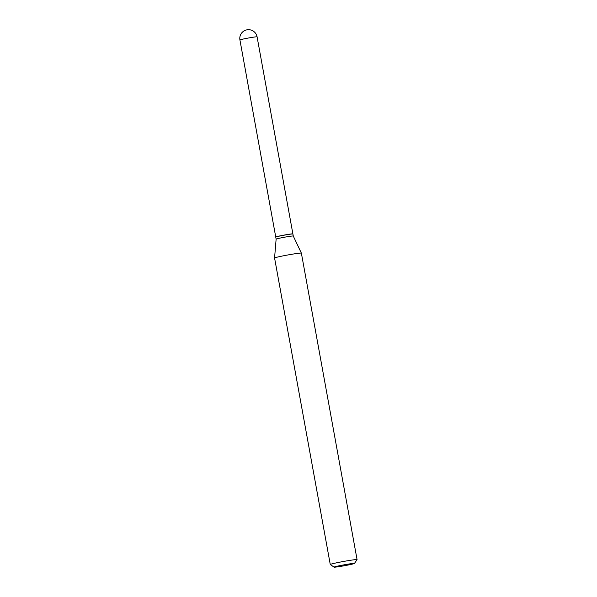 <?xml version="1.0" encoding="UTF-8"?>
<svg xmlns="http://www.w3.org/2000/svg" width="597" height="597" viewBox="0 0 597 597"><rect width="100%" height="100%" fill="white"/><g stroke="black" fill="none" stroke-linecap="round" stroke-linejoin="round"><path stroke-width="0.9" d="M292.843 233.942A8.716 0.396 169.7 0 0 292.888 233.89A8.716 0.396 169.7 0 0 292.426 233.845A8.716 0.396 169.7 0 0 282.866 235.315A8.716 0.396 169.7 0 0 275.739 237.002A8.716 0.396 169.7 0 0 275.799 237.039M275.762 237.091L275.851 236.964A8.604 0.388 169.7 0 1 281.56 235.569A8.604 0.388 169.7 0 1 292.769 233.89L292.896 233.979A8.716 0.396 169.7 0 0 292.896 233.979A8.716 0.396 169.7 0 0 281.545 235.681A8.716 0.396 169.7 0 0 275.762 237.091A8.716 0.396 169.7 0 0 275.754 237.113L276.127 239.143L274.568 258.001A13.619 0.619 169.7 0 0 274.575 258.008L330.268 564.501A13.619 0.619 169.7 0 0 330.29 564.531L334.089 567.15A10.35 0.47 169.7 0 0 347.566 565.128A10.35 0.47 169.7 0 0 354.431 563.456A10.35 0.47 169.7 0 0 340.947 565.426A10.35 0.47 169.7 0 0 334.089 567.15M292.911 233.994L293.276 236.024A8.716 0.396 169.7 0 0 293.276 236.024A8.716 0.396 169.7 0 0 281.918 237.71A8.716 0.396 169.7 0 0 276.127 239.143M354.431 563.456L357.066 559.665A13.619 0.619 169.7 0 0 357.073 559.635A13.619 0.619 169.7 0 0 339.312 562.262A13.619 0.619 169.7 0 0 330.268 564.501M293.276 236.024L301.366 253.128A13.619 0.619 169.7 0 0 301.366 253.128A13.619 0.619 169.7 0 0 283.612 255.77A13.619 0.619 169.7 0 0 274.568 258.001M239.927 39.962A8.716 8.716 0 0 1 246.815 29.85A8.716 8.716 0 0 1 257.083 36.842A8.716 0.396 169.7 0 0 256.613 36.798A8.716 0.396 169.7 0 0 245.718 38.529A8.716 0.396 169.7 0 0 239.927 39.962L275.739 237.002M257.083 36.842L292.888 233.89M301.373 253.135L357.073 559.635"/></g></svg>
